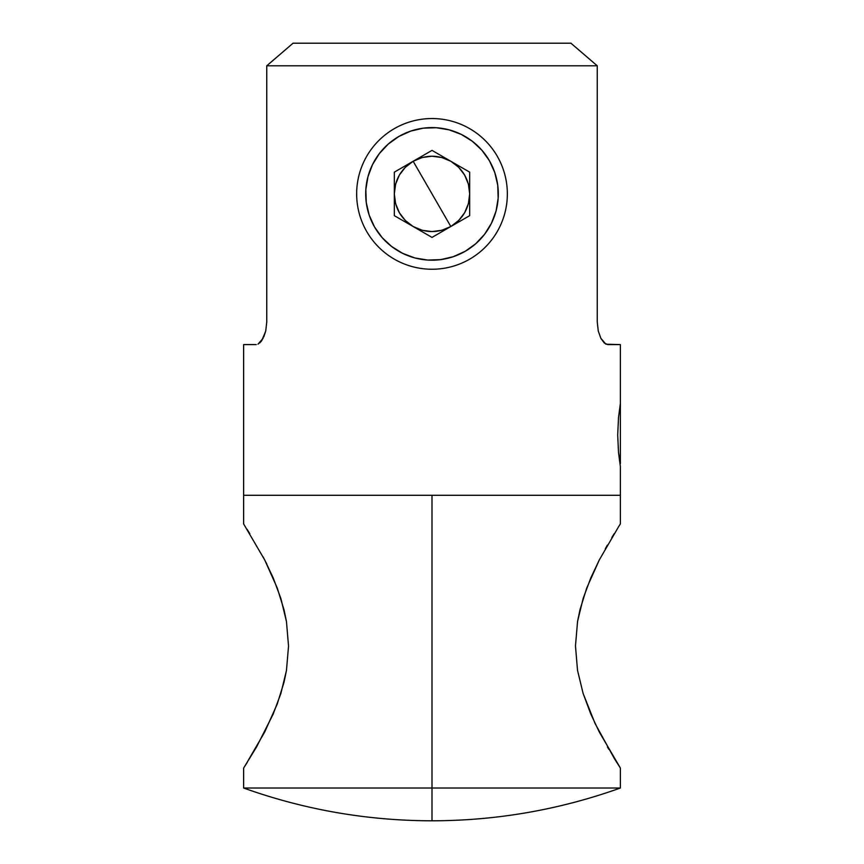 <?xml version="1.0" encoding="UTF-8"?>
<svg xmlns="http://www.w3.org/2000/svg" width="864" height="864" viewBox="0 0 864 864"><rect width="100%" height="100%" fill="white"/><g stroke="black" fill="none" stroke-linecap="round" stroke-linejoin="round"><path stroke-width="1.3" d="M249.782 533.65L247.061 529.286M266.792 564.073L263.11 556.88M243.626 495.288L620.374 495.288L620.374 466.657L620.374 495.288L243.626 495.288L243.626 344.596L243.626 495.288L432 495.288L432 788.022L432 495.288L620.374 495.288L243.626 495.288L243.626 523.93L264.708 559.948L273.208 577.94L280.886 598.536L286.47 621.583L288.533 646.11L286.459 670.475L280.886 693.446L273.164 714.139L256.565 746.95M243.626 523.93L264.708 559.948L277.214 587.909L284.04 609.844L286.47 621.583L288.533 646.11L286.459 670.475L284.018 682.258L277.204 704.106L264.708 732.035L245.246 765.536M432 788.022L243.626 788.022C304.528 809.784 367.319 820.714 432 820.8L432 788.022L243.626 788.022L432 788.022L432 820.8C496.681 820.714 559.472 809.784 620.374 788.022L432 788.022L620.374 788.022L620.374 768.053L614.239 758.354M607.446 746.96L608.699 749.131M607.403 545.087L605.308 548.77M620.374 768.053L599.324 732.089L590.825 714.118L583.092 693.382L577.519 670.324L575.467 645.883L577.573 621.367L583.178 598.352L590.836 577.832L599.335 559.872L618.721 526.489M614.218 533.66L611.798 537.624M614.542 758.84L617.242 763.16M614.228 758.333L595.037 723.438L583.092 693.382L577.519 670.324L575.467 645.883L577.573 621.367L580.014 609.606L586.829 587.779L599.335 559.872L618.754 526.435M618.775 526.403L620.374 523.93L618.775 526.403M256.554 746.971L243.691 767.956M243.626 788.022L243.626 768.053L247.363 762.21M620.374 406.631L620.374 459.81L619.456 460.609L620.374 459.81L620.374 463.644L618.527 452.606L617.695 435.024L618.527 417.42L620.374 403.369L620.374 463.59M605.718 344.034L600.88 338.31M606.118 344.228L620.374 344.596L620.374 403.369L620.374 344.596L607.738 344.596L604.249 342.965L600.858 338.278L598.266 330.998L597.251 321.991L597.251 65.804L266.749 65.804L293.069 43.2L570.931 43.2L597.251 65.804L570.931 43.2L293.069 43.2L266.749 65.804L266.749 321.991L265.745 330.988L263.779 336.928M598.266 330.998L600.858 338.278L598.255 330.988L597.251 321.991L597.251 65.804L570.931 43.2L597.251 65.804L266.749 65.804L293.069 43.2L266.749 65.804L266.749 321.991L265.745 330.988L261.803 340.546M266.749 321.991L265.745 330.988M259.751 342.965L261.49 340.988L257.98 344.185L263.142 338.278M256.262 344.596L243.626 344.596L256.262 344.596M620.374 466.657L618.527 452.606L617.695 435.024L618.527 417.42L620.374 403.369M600.858 338.278L601.236 338.969M432 193.892L413.165 161.266C425.725 154.559 438.275 154.559 450.835 161.266C462.92 168.793 469.206 179.669 469.67 193.892C469.206 208.127 462.92 219.002 450.835 226.53L432 193.892L450.835 226.53L458.644 220.536L464.627 212.738L468.396 203.645L469.67 193.892L468.396 184.151L464.627 175.057L458.644 167.26L450.835 161.266L441.752 157.507L432 156.222L422.248 157.507L413.165 161.266L405.356 167.26L399.373 175.057L395.604 184.151L394.33 193.892L395.604 203.645L399.373 212.738L405.356 220.536L413.165 226.53L422.248 230.288L432 231.574L441.752 230.288L450.835 226.53C438.275 233.237 425.725 233.237 413.165 226.53C401.08 219.002 394.794 208.127 394.33 193.892C394.794 179.669 401.08 168.793 413.165 161.266L432 193.892M465.156 251.316A66.312 66.312 0 0 1 374.576 227.048A66.312 66.312 0 0 1 398.844 136.469L388.282 144.05L379.393 153.533L372.535 164.57L367.956 176.731L365.839 189.562L366.26 202.554L369.209 215.212L374.576 227.048L382.147 237.622L391.63 246.499L402.678 253.368L414.839 257.947L427.658 260.064L440.651 259.632L453.308 256.684L465.156 251.316L475.718 243.745L484.607 234.263L491.465 223.225L496.044 211.064L498.161 198.234L497.74 185.242L494.791 172.584L489.424 160.747L481.853 150.174L472.37 141.296L461.322 134.428L449.161 129.848L436.342 127.732L423.349 128.153L410.692 131.112L398.844 136.469A66.312 66.312 0 0 1 489.424 160.747A66.312 66.312 0 0 1 465.156 251.316M469.67 259.157A75.352 75.352 0 0 1 366.746 231.574A75.352 75.352 0 0 1 394.33 128.639A75.352 75.352 0 0 1 497.254 156.222A75.352 75.352 0 0 1 469.67 259.157M469.67 172.141L469.67 215.654L432 237.406L394.33 215.654L394.33 172.141L432 150.39L469.67 172.141L469.67 215.654L432 237.406L394.33 215.654L394.33 172.141L432 150.39L469.67 172.141M620.374 495.288L620.374 523.93"/></g></svg>
